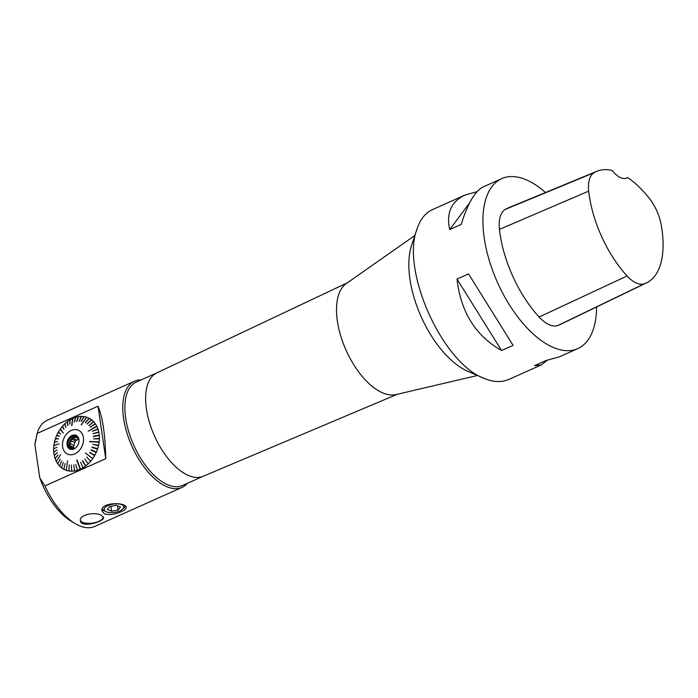 <?xml version="1.0" encoding="UTF-8"?>
<svg xmlns="http://www.w3.org/2000/svg" width="698" height="698" viewBox="0 0 698 698"><rect width="100%" height="100%" fill="white"/><g stroke="black" fill="none" stroke-linecap="round" stroke-linejoin="round"><path stroke-width="1.05" d="M44.899 485.904A58.161 28.906 65.9 0 0 75.314 523.648L71.283 521.275A53.51 26.594 -114.1 0 1 39.777 477.825L44.899 485.904L105.747 458.682C105.224 434.601 102.641 417.099 97.999 406.201L37.151 433.423L34.9 444.801A53.51 26.594 -114.1 0 1 35.45 441.197L35.807 439.435M39.777 477.825L34.9 444.801M97.999 406.201L105.747 458.682M77.417 469.562L77.6 470.278A28.487 21.516 114.6 0 0 80.113 469.335L80.218 468.515M77.251 470.373A28.487 21.516 114.6 0 1 74.73 470.941L74.616 470.19M73.822 464.894L74.433 470.216M74.381 471.002A28.487 21.516 114.6 0 1 71.885 471.185L71.842 470.408M71.536 471.185A28.487 21.516 114.6 0 1 69.111 471.002L69.146 470.19M68.779 470.949A28.487 21.516 114.6 0 1 66.458 470.382L66.563 469.562M66.144 470.278A28.487 21.516 114.6 0 1 63.963 469.344L64.146 468.515M63.675 469.187A28.487 21.516 114.6 0 1 61.668 467.904L61.921 467.084M61.398 467.704A28.487 21.516 114.6 0 1 59.6 466.081L59.932 465.287M59.365 465.836A28.487 21.516 114.6 0 1 57.803 463.908L58.213 463.149M57.602 463.62A28.487 21.516 114.6 0 1 56.302 461.422L56.782 460.715M56.145 461.099A28.487 21.516 114.6 0 1 55.125 458.647L55.666 458.019M55.002 458.298A28.487 21.516 114.6 0 1 54.278 455.646L54.872 455.096M54.2 455.27A28.487 21.516 114.6 0 1 53.781 452.461L54.418 452.016M53.746 452.06A28.487 21.516 114.6 0 1 53.65 449.128L54.304 448.805M53.659 448.718A28.487 21.516 114.6 0 1 53.877 445.725L54.54 445.525M53.921 445.298A28.487 21.516 114.6 0 1 54.453 442.279L55.107 442.227M54.549 441.86A28.487 21.516 114.6 0 1 55.386 438.859L58.449 438.885L55.526 438.449L56.006 438.955M55.526 438.449A28.487 21.516 114.6 0 1 56.651 435.526L59.496 436.224L56.826 435.124L57.219 435.753M56.826 435.124A28.487 21.516 114.6 0 1 58.222 432.315L58.937 432.306M58.222 432.315L60.578 434.06L58.44 431.931A28.487 21.516 114.6 0 1 60.089 429.279L63.317 432.996M60.089 429.279L63.265 433.065L60.333 428.93A28.487 21.516 114.6 0 1 62.218 426.487L62.811 426.757M62.218 426.487L64.033 429.069L62.488 426.155A28.487 21.516 114.6 0 1 64.565 423.956L65.08 424.358M64.565 423.956L65.935 427.08L64.87 423.669A28.487 21.516 114.6 0 1 67.104 421.74L67.532 422.246M67.104 421.74L67.985 425.344L67.427 421.496A28.487 21.516 114.6 0 1 69.791 419.873L70.132 420.466M69.791 419.873L69.809 424.096L70.132 419.673A28.487 21.516 114.6 0 1 72.583 418.381L71.911 425.562M72.583 418.381L71.702 425.658L72.932 418.233A28.487 21.516 114.6 0 1 75.436 417.291L75.593 418.015M75.436 417.291L74.32 422.02L75.794 417.186A28.487 21.516 114.6 0 1 78.316 416.619L78.377 417.378M78.316 416.619L76.614 421.479L78.665 416.566A28.487 21.516 114.6 0 1 81.16 416.383L81.134 417.16M81.16 416.383L79.232 421.278L81.5 416.374A28.487 21.516 114.6 0 1 83.926 416.566L83.83 417.36M83.926 416.566L81.108 421.426L84.257 416.619A28.487 21.516 114.6 0 1 86.578 417.186L81.387 424.873M86.578 417.186L81.186 424.803L86.892 417.291A28.487 21.516 114.6 0 1 89.074 418.224L88.829 419.009M89.074 418.224L85.226 422.744L89.37 418.381A28.487 21.516 114.6 0 1 91.377 419.664L91.054 420.44M91.377 419.664L87.067 423.887L91.639 419.864A28.487 21.516 114.6 0 1 93.436 421.487L93.061 422.229M93.436 421.487L88.951 425.588L93.672 421.732A28.487 21.516 114.6 0 1 95.233 423.66L94.797 424.375M95.233 423.66L90.155 427.071L95.434 423.948A28.487 21.516 114.6 0 1 96.734 426.146L88.253 431.155L96.9 426.469A28.487 21.516 114.6 0 1 97.921 428.912L97.38 429.549M97.921 428.912L92.311 431.268L98.043 429.27A28.487 21.516 114.6 0 1 98.767 431.922L98.174 432.498M98.767 431.922L92.991 433.667L98.846 432.298A28.487 21.516 114.6 0 1 99.081 433.685A28.487 21.516 114.6 0 1 99.256 435.107L98.627 435.631M99.256 435.107L93.427 436.616L99.291 435.508A28.487 21.516 114.6 0 1 99.395 438.431L98.732 438.894M99.395 438.431L93.506 438.868L99.386 438.85A28.487 21.516 114.6 0 1 99.168 441.843L89.798 441.869M99.168 441.843L89.763 441.441L99.116 442.262A28.487 21.516 114.6 0 1 98.584 445.289L97.868 445.603M98.584 445.289L92.869 444.347L98.488 445.708A28.487 21.516 114.6 0 1 97.659 448.709L96.926 448.945M97.659 448.709L92.127 447.078L91.988 447.497L97.519 449.119A28.487 21.516 114.6 0 1 96.394 452.042L95.652 452.199M96.394 452.042L90.949 450.149L96.219 452.444A28.487 21.516 114.6 0 1 94.815 455.253L89.649 452.697L94.605 455.637L94.282 454.939M94.605 455.637A28.487 21.516 114.6 0 1 92.947 458.281L92.459 457.905M92.703 458.638A28.487 21.516 114.6 0 1 90.827 461.081L90.374 460.636M90.548 461.404A28.487 21.516 114.6 0 1 88.472 463.612L88.07 463.106M88.175 463.9A28.487 21.516 114.6 0 1 85.933 465.828L82.46 461.029L85.618 466.072L85.584 465.261M85.618 466.072A28.487 21.516 114.6 0 1 83.245 467.695L82.949 467.075M82.914 467.896A28.487 21.516 114.6 0 1 80.453 469.187L77.146 459.991L80.113 469.335M432.603 209.636C425.483 212.794 420.318 219.189 417.107 228.804C400.556 269.952 442.296 363.126 483.984 378.316C493.25 382.199 501.461 382.583 508.606 379.476M417.116 228.778L411.611 245.234A78.56 39.044 65.9 0 0 421.138 316.691A78.56 39.044 65.9 0 0 468.061 371.415L482.03 377.426M596.581 306.972A93.113 46.277 -114.1 0 1 577.778 348.607A93.113 46.277 -114.1 0 1 497.508 282.516A93.113 46.277 -114.1 0 1 501.722 178.627A93.113 46.277 -114.1 0 1 545.496 192.526M457.007 279.069L468.524 273.913L513.1 345.379L501.583 350.536C475.617 335.817 460.759 311.997 457.007 279.069L501.583 350.536M547.145 360.334L541.02 365.054L534.563 365.639L546.089 360.482L559.211 356.914L577.778 348.607M501.722 178.627L483.164 186.933C475.05 190.947 467.739 203.441 461.221 224.407L449.695 229.563C446.101 213.117 451.196 201.626 464.964 195.074L477.039 191.653M627.642 177.58A84.51 42.002 -114.1 0 1 649.262 198.267A32.143 15.975 -114.1 0 1 661.128 224.486A84.51 42.002 -114.1 0 1 646.575 282.847L560.145 324.561A87.294 43.381 -114.1 0 1 557.859 325.504A34.917 17.354 -114.1 0 1 539.109 317.032A87.294 43.381 -114.1 0 1 499.445 229.398A34.917 17.354 -114.1 0 1 505.3 209.391A87.294 43.381 -114.1 0 1 508.188 207.934L596.886 171.289A84.51 42.002 -114.1 0 1 612.102 170.443A23.278 11.569 -114.1 0 0 626.848 178.016A23.278 11.569 -114.1 0 0 627.642 177.58L625.949 178.33M646.575 282.847A84.51 42.002 -114.1 0 1 644.359 283.763A32.143 15.975 -114.1 0 1 627.101 275.963A84.51 42.002 -114.1 0 1 588.693 191.121A32.143 15.975 -114.1 0 1 594.094 172.703A84.51 42.002 -114.1 0 1 596.886 171.289M449.695 229.563L469.632 202.848M101.262 515.264C95.05 511.599 78.839 514.627 80.401 520.795C80.811 528.465 104.866 521.537 103.513 517.384L101.262 515.264M80.366 520.28A11.683 4.991 171.6 0 0 82.565 522.296A11.683 4.991 171.6 0 0 95.26 522.549A11.683 4.991 171.6 0 0 103.391 516.974M104.447 513.841C109.394 515.229 114.987 514.505 121.243 511.678C124.61 510.194 126.259 508.755 126.172 507.376C126.12 501.897 99.919 502.098 101.987 510.945L104.447 513.841M187.378 483.339A58.161 28.906 -114.1 0 1 182.012 487.396A58.161 28.906 -114.1 0 1 131.878 446.109A58.161 28.906 -114.1 0 1 134.505 381.213L47.202 420.275A58.161 28.906 65.9 0 0 37.151 433.423M75.314 523.648A58.161 28.906 65.9 0 0 94.71 526.458L182.012 487.396M134.505 381.213A58.161 28.906 -114.1 0 1 141.424 379.93M157.067 372.776A56.651 28.156 65.9 0 0 156.797 372.898A56.651 28.156 65.9 0 0 154.502 435.988A56.651 28.156 65.9 0 0 203.066 476.315L397.275 394.274M156.928 372.837L136.319 382.059A56.651 28.156 65.9 0 0 133.763 445.263A56.651 28.156 65.9 0 0 182.597 485.476L203.205 476.263M139.251 380.75L139.949 380.506M414.874 235.479L346.321 283.528A61.101 30.363 65.9 0 0 346.086 350.265A61.101 30.363 65.9 0 0 396.002 394.571L477.502 375.48M123.415 508.345A12.224 5.226 171.6 0 0 125.448 506.198M102.126 509.365A12.224 5.226 171.6 0 0 104.909 511.076M120.518 506.984L116.313 505.239L109.743 506.495L107.37 509.488L111.567 511.224L118.145 509.976L120.518 506.984M118.145 509.976L117.517 505.745M111.567 511.224L110.842 506.286M115.493 512.262A9.894 4.232 171.6 0 0 122.857 508.938A9.894 4.232 171.6 0 0 113.329 504.052A9.894 4.232 171.6 0 0 105.607 511.486A9.894 4.232 171.6 0 0 115.493 512.262M122.857 508.938L124.2 507.498A11.639 4.973 171.6 0 0 125.151 505.945M102.318 508.842A11.639 4.973 171.6 0 0 103.906 510.5L105.607 511.486M80 468.611L76.797 460.148M80.654 462.338L82.722 467.206M82.818 460.846L85.348 465.444M84.859 459.075L87.835 463.332M86.744 457.05L90.147 460.907M92.241 458.22L85.339 452.932M89.946 452.374L94.082 455.305M91.124 449.756L95.827 451.807M92.127 447.078L97.048 448.561M92.869 444.347L97.956 445.237M93.506 438.868L98.741 438.58M93.392 436.215L98.61 435.351M92.991 433.667L98.121 432.254M92.311 431.268L97.301 429.34M96.734 426.146L88.245 431.163M90.26 427.211L94.692 424.227M88.847 425.475L92.947 422.116M87.224 424L90.949 420.353M85.409 422.831L88.716 418.948M81.326 421.461L83.708 417.343M79.118 421.278L81.02 417.16M76.841 421.444L78.255 417.404M74.546 421.958L75.463 418.05M69.992 423.983L69.983 420.562M67.819 425.475L67.366 422.377M65.752 427.246L64.905 424.524M63.841 429.287L62.619 426.984M60.595 434.016L58.745 432.647M59.487 436.233L57.393 435.36M58.431 438.937L56.128 438.597M57.646 441.712L55.177 441.913M54.575 445.254L59.121 443.928M56.939 447.27L54.313 448.57M57.027 449.966L54.4 451.815M57.41 452.548L54.837 454.939M58.082 454.974L55.613 457.879M56.721 460.593L60.709 454.695M60.211 459.205L58.143 463.053M61.642 460.95L59.853 465.2M63.274 462.416L61.825 467.014M65.106 463.577L64.033 468.463M66.441 469.518L67.54 460.802M69.189 464.929L68.997 470.173M71.388 465.095L71.676 470.408M83.402 437.533A13.114 9.903 -65.4 0 0 66.327 434.348A13.114 9.903 -65.4 0 0 69.329 454.66A13.114 9.903 -65.4 0 0 83.402 437.533M67.087 444.835A7.486 5.654 114.6 0 1 71.641 435.674A7.486 5.654 114.6 0 1 78.769 438.667A7.486 5.654 114.6 0 1 74.119 448.831A7.486 5.654 114.6 0 1 67.087 444.835M78.883 439.138A6.107 4.616 -65.4 0 0 76.92 440.133L75.428 440.804L74.904 442.584A6.107 4.616 -65.4 0 0 74.04 445.516L73.508 447.305L74.468 448.421A6.107 4.616 -65.4 0 0 74.555 448.605M78.473 438.047A6.107 4.616 -65.4 0 0 78.159 437.838L76.771 436.52L75.707 437.376A6.107 4.616 -65.4 0 0 73.273 438.466L76.92 440.133M78.795 438.789L75.707 437.376M74.904 442.584L71.257 440.918L71.362 438.937L75.428 440.804M71.362 438.937L73.273 438.466M71.257 440.918A6.107 4.616 -65.4 0 0 70.393 443.849L74.04 445.516M74.468 448.421L69.434 445.437L73.508 447.305M69.434 445.437L70.393 443.849M70.821 446.755A6.107 4.616 -65.4 0 0 72.391 448.587L73.351 449.032M72.924 449.521L72.391 448.587M77.033 436.398A6.98 5.279 -65.4 0 0 71.318 438.649A6.98 5.279 -65.4 0 0 69.224 445.446A6.98 5.279 -65.4 0 0 71.266 448.997M78.83 438.911A6.98 5.279 -65.4 0 0 76.448 436.067A6.98 5.279 -65.4 0 0 70.393 437.777A6.98 5.279 -65.4 0 0 68.011 444.896A6.98 5.279 -65.4 0 0 70.638 448.77A6.98 5.279 -65.4 0 0 74.337 448.718M75.768 464.458L77.225 469.614M644.359 283.763L557.859 325.504M627.101 275.963L539.109 317.032M588.693 191.121L499.445 229.398M594.094 172.703L505.3 209.391M464.964 195.074L432.577 209.566M541.02 365.054L508.633 379.546M156.797 372.898L347.395 282.777"/></g></svg>
